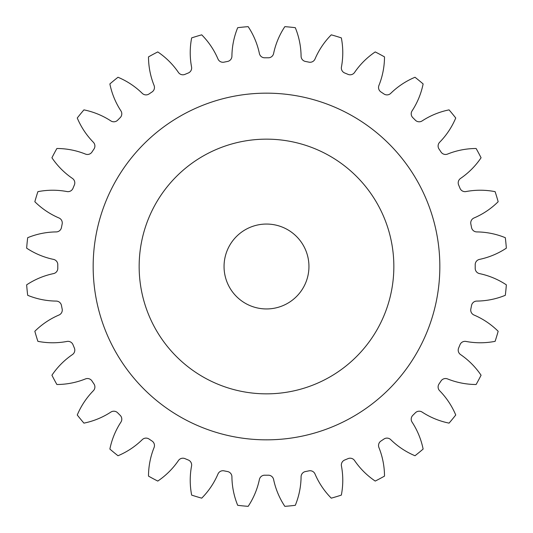 <?xml version="1.0" encoding="UTF-8"?>
<svg xmlns="http://www.w3.org/2000/svg" width="533" height="533" viewBox="0 0 533 533"><rect width="100%" height="100%" fill="white"/><g stroke="black" fill="none" stroke-linecap="round" stroke-linejoin="round"><path stroke-width="0.4" stroke-dasharray="2.67 2" d="M439.838 266.5A173.338 173.338 0 0 1 266.5 439.838A173.338 173.338 0 0 1 93.162 266.5A173.338 173.338 0 0 1 266.5 93.162A173.338 173.338 0 0 1 439.838 266.5A173.338 173.338 0 0 1 266.5 439.838A173.338 173.338 0 0 1 93.162 266.5A173.338 173.338 0 0 1 266.5 93.162A173.338 173.338 0 0 1 439.838 266.5A173.338 173.338 0 0 1 266.5 439.838A173.338 173.338 0 0 1 93.162 266.5A173.338 173.338 0 0 1 266.5 93.162A173.338 173.338 0 0 1 439.838 266.5M139.153 266.5A127.347 127.347 0 0 1 266.5 139.153A127.347 127.347 0 0 1 393.847 266.5A127.347 127.347 0 0 0 266.5 139.153A127.347 127.347 0 0 0 139.153 266.5A127.347 127.347 0 0 1 266.5 139.153A127.347 127.347 0 0 1 393.847 266.5A127.347 127.347 0 0 1 266.5 393.847A127.347 127.347 0 0 1 139.153 266.5A127.347 127.347 0 0 0 266.5 393.847A127.347 127.347 0 0 0 393.847 266.5A127.347 127.347 0 0 1 266.5 393.847A127.347 127.347 0 0 1 139.153 266.5M224.053 266.5A42.447 42.447 0 0 0 266.5 308.947A42.447 42.447 0 0 0 308.947 266.5A42.447 42.447 0 0 0 266.5 224.053A42.447 42.447 0 0 0 224.053 266.5M191.653 68.011A5.377 5.377 0 0 0 191.56 67.018A77.432 77.432 0 0 1 191.66 37.89A240.55 240.55 0 0 1 201.721 34.838A77.432 77.432 0 0 1 217.984 59.003A5.377 5.377 0 0 0 224.027 62.154A208.709 208.709 0 0 1 227.544 61.455A5.377 5.377 0 0 0 231.915 56.232A77.432 77.432 0 0 1 237.698 27.683A240.55 240.55 0 0 1 248.158 26.65A77.432 77.432 0 0 1 259.398 53.52A5.377 5.377 0 0 0 264.708 57.797A208.709 208.709 0 0 1 268.292 57.797A5.377 5.377 0 0 0 273.602 53.52A77.432 77.432 0 0 1 284.842 26.65A240.55 240.55 0 0 1 295.302 27.683A77.432 77.432 0 0 1 301.085 56.232A5.377 5.377 0 0 0 305.456 61.455A208.709 208.709 0 0 1 308.973 62.154A5.377 5.377 0 0 0 315.016 59.003A77.432 77.432 0 0 1 331.279 34.838A240.55 240.55 0 0 1 341.34 37.89A77.432 77.432 0 0 1 341.44 67.018A5.377 5.377 0 0 0 344.711 72.994A208.709 208.709 0 0 1 348.022 74.367A5.377 5.377 0 0 0 354.565 72.455A77.432 77.432 0 0 1 375.232 51.928A240.55 240.55 0 0 1 384.506 56.884A77.432 77.432 0 0 1 378.916 85.473A5.377 5.377 0 0 0 380.962 91.969A208.709 208.709 0 0 1 383.94 93.961A5.377 5.377 0 0 0 390.729 93.362A77.432 77.432 0 0 1 415 77.258A240.55 240.55 0 0 1 423.129 83.934A77.432 77.432 0 0 1 412.076 110.884A5.377 5.377 0 0 0 412.809 117.653A208.709 208.709 0 0 1 415.347 120.192A5.377 5.377 0 0 0 422.116 120.924A77.432 77.432 0 0 1 449.066 109.871A240.55 240.55 0 0 1 455.742 118A77.432 77.432 0 0 1 439.638 142.271A5.377 5.377 0 0 0 439.039 149.06A208.709 208.709 0 0 1 441.031 152.038A5.377 5.377 0 0 0 447.527 154.084A77.432 77.432 0 0 1 476.116 148.494A240.55 240.55 0 0 1 481.072 157.768A77.432 77.432 0 0 1 460.545 178.435A5.377 5.377 0 0 0 458.633 184.978A208.709 208.709 0 0 1 460.006 188.289A5.377 5.377 0 0 0 465.982 191.56A77.432 77.432 0 0 1 495.11 191.66A240.55 240.55 0 0 1 498.162 201.721A77.432 77.432 0 0 1 473.997 217.984A5.377 5.377 0 0 0 470.846 224.027A208.709 208.709 0 0 1 471.545 227.544A5.377 5.377 0 0 0 476.769 231.915A77.432 77.432 0 0 1 505.317 237.698A240.55 240.55 0 0 1 506.35 248.158A77.432 77.432 0 0 1 479.48 259.398A5.377 5.377 0 0 0 475.203 264.708A208.709 208.709 0 0 1 475.203 268.292A5.377 5.377 0 0 0 479.48 273.602A77.432 77.432 0 0 1 506.35 284.842A240.55 240.55 0 0 1 505.317 295.302A77.432 77.432 0 0 1 476.769 301.085A5.377 5.377 0 0 0 471.545 305.456A208.709 208.709 0 0 1 470.846 308.973A5.377 5.377 0 0 0 473.997 315.016A77.432 77.432 0 0 1 498.162 331.279A240.55 240.55 0 0 1 495.11 341.34A77.432 77.432 0 0 1 465.982 341.44A5.377 5.377 0 0 0 460.006 344.711A208.709 208.709 0 0 1 458.633 348.022A5.377 5.377 0 0 0 460.545 354.565A77.432 77.432 0 0 1 481.072 375.232A240.55 240.55 0 0 1 476.116 384.506A77.432 77.432 0 0 1 447.527 378.916A5.377 5.377 0 0 0 441.031 380.962A208.709 208.709 0 0 1 439.039 383.94A5.377 5.377 0 0 0 439.638 390.729A77.432 77.432 0 0 1 455.742 415A240.55 240.55 0 0 1 449.066 423.129A77.432 77.432 0 0 1 422.116 412.076A5.377 5.377 0 0 0 415.347 412.809A208.709 208.709 0 0 1 412.809 415.347A5.377 5.377 0 0 0 412.076 422.116A77.432 77.432 0 0 1 423.129 449.066A240.55 240.55 0 0 1 415 455.742A77.432 77.432 0 0 1 390.729 439.638A5.377 5.377 0 0 0 383.94 439.039A208.709 208.709 0 0 1 380.962 441.031A5.377 5.377 0 0 0 378.916 447.527A77.432 77.432 0 0 1 384.506 476.116A240.55 240.55 0 0 1 375.232 481.072A77.432 77.432 0 0 1 354.565 460.545A5.377 5.377 0 0 0 348.022 458.633A208.709 208.709 0 0 1 344.711 460.006A5.377 5.377 0 0 0 341.44 465.982A77.432 77.432 0 0 1 341.34 495.11A240.55 240.55 0 0 1 331.279 498.162A77.432 77.432 0 0 1 315.016 473.997A5.377 5.377 0 0 0 308.973 470.846A208.709 208.709 0 0 1 305.456 471.545A5.377 5.377 0 0 0 301.085 476.769A77.432 77.432 0 0 1 295.302 505.317A240.55 240.55 0 0 1 284.842 506.35A77.432 77.432 0 0 1 273.602 479.48A5.377 5.377 0 0 0 268.292 475.203A208.709 208.709 0 0 1 264.708 475.203A5.377 5.377 0 0 0 259.398 479.48A77.432 77.432 0 0 1 248.158 506.35A240.55 240.55 0 0 1 237.698 505.317A77.432 77.432 0 0 1 231.915 476.769A5.377 5.377 0 0 0 227.544 471.545A208.709 208.709 0 0 1 224.027 470.846A5.377 5.377 0 0 0 217.984 473.997A77.432 77.432 0 0 1 201.721 498.162A240.55 240.55 0 0 1 191.66 495.11A77.432 77.432 0 0 1 191.56 465.982A5.377 5.377 0 0 0 188.289 460.006A208.709 208.709 0 0 1 184.978 458.633A5.377 5.377 0 0 0 178.435 460.545A77.432 77.432 0 0 1 157.768 481.072A240.55 240.55 0 0 1 148.494 476.116A77.432 77.432 0 0 1 154.084 447.527A5.377 5.377 0 0 0 152.038 441.031A208.709 208.709 0 0 1 149.06 439.039A5.377 5.377 0 0 0 142.271 439.638A77.432 77.432 0 0 1 118 455.742A240.55 240.55 0 0 1 109.871 449.066A77.432 77.432 0 0 1 120.924 422.116A5.377 5.377 0 0 0 120.192 415.347A208.709 208.709 0 0 1 117.653 412.809A5.377 5.377 0 0 0 110.884 412.076A77.432 77.432 0 0 1 83.934 423.129A240.55 240.55 0 0 1 77.258 415A77.432 77.432 0 0 1 93.362 390.729A5.377 5.377 0 0 0 93.961 383.94A208.709 208.709 0 0 1 91.969 380.962A5.377 5.377 0 0 0 85.473 378.916A77.432 77.432 0 0 1 56.884 384.506A240.55 240.55 0 0 1 51.928 375.232A77.432 77.432 0 0 1 72.455 354.565A5.377 5.377 0 0 0 74.367 348.022A208.709 208.709 0 0 1 72.994 344.711A5.377 5.377 0 0 0 67.018 341.44A77.432 77.432 0 0 1 37.89 341.34A240.55 240.55 0 0 1 34.838 331.279A77.432 77.432 0 0 1 59.003 315.016A5.377 5.377 0 0 0 62.154 308.973A208.709 208.709 0 0 1 61.455 305.456A5.377 5.377 0 0 0 56.232 301.085A77.432 77.432 0 0 1 27.683 295.302A240.55 240.55 0 0 1 26.65 284.842A77.432 77.432 0 0 1 53.52 273.602A5.377 5.377 0 0 0 57.797 268.292A208.709 208.709 0 0 1 57.797 264.708A5.377 5.377 0 0 0 53.52 259.398A77.432 77.432 0 0 1 26.65 248.158A240.55 240.55 0 0 1 27.683 237.698A77.432 77.432 0 0 1 56.232 231.915A5.377 5.377 0 0 0 61.455 227.544A208.709 208.709 0 0 1 62.154 224.027A5.377 5.377 0 0 0 59.003 217.984A77.432 77.432 0 0 1 34.838 201.721A240.55 240.55 0 0 1 37.89 191.66A77.432 77.432 0 0 1 67.018 191.56A5.377 5.377 0 0 0 72.994 188.289A208.709 208.709 0 0 1 74.367 184.978A5.377 5.377 0 0 0 72.455 178.435A77.432 77.432 0 0 1 51.928 157.768A240.55 240.55 0 0 1 56.884 148.494A77.432 77.432 0 0 1 85.473 154.084A5.377 5.377 0 0 0 91.969 152.038A208.709 208.709 0 0 1 93.961 149.06A5.377 5.377 0 0 0 93.362 142.271A77.432 77.432 0 0 1 77.258 118A240.55 240.55 0 0 1 83.934 109.871A77.432 77.432 0 0 1 110.884 120.924A5.377 5.377 0 0 0 117.653 120.192A208.709 208.709 0 0 1 120.192 117.653A5.377 5.377 0 0 0 120.924 110.884A77.432 77.432 0 0 1 109.871 83.934A240.55 240.55 0 0 1 118 77.258A77.432 77.432 0 0 1 142.271 93.362A5.377 5.377 0 0 0 149.06 93.961A208.709 208.709 0 0 1 152.038 91.969A5.377 5.377 0 0 0 154.084 85.473A77.432 77.432 0 0 1 148.494 56.884A240.55 240.55 0 0 1 157.768 51.928A77.432 77.432 0 0 1 178.435 72.455A5.377 5.377 0 0 0 184.978 74.367A208.709 208.709 0 0 1 188.289 72.994A5.377 5.377 0 0 0 191.653 68.011"/><path stroke-width="0.8" d="M393.847 266.5A127.347 127.347 0 0 0 266.5 139.153A127.347 127.347 0 0 0 139.153 266.5A127.347 127.347 0 0 0 266.5 393.847A127.347 127.347 0 0 0 393.847 266.5M93.162 266.5A173.338 173.338 0 0 0 266.5 439.838A173.338 173.338 0 0 0 439.838 266.5A173.338 173.338 0 0 0 266.5 93.162A173.338 173.338 0 0 0 93.162 266.5M224.053 266.5A42.447 42.447 0 0 0 266.5 308.947A42.447 42.447 0 0 0 308.947 266.5A42.447 42.447 0 0 0 266.5 224.053A42.447 42.447 0 0 0 224.053 266.5M191.56 67.018A5.377 5.377 0 0 1 188.289 72.994A208.709 208.709 0 0 0 184.978 74.367A5.377 5.377 0 0 1 178.435 72.455A77.432 77.432 0 0 0 157.768 51.928A240.55 240.55 0 0 0 148.494 56.884A77.432 77.432 0 0 0 154.084 85.473A5.377 5.377 0 0 1 152.038 91.969A208.709 208.709 0 0 0 149.06 93.961A5.377 5.377 0 0 1 142.271 93.362A77.432 77.432 0 0 0 118 77.258A240.55 240.55 0 0 0 109.871 83.934A77.432 77.432 0 0 0 120.924 110.884A5.377 5.377 0 0 1 120.192 117.653A208.709 208.709 0 0 0 117.653 120.192A5.377 5.377 0 0 1 110.884 120.924A77.432 77.432 0 0 0 83.934 109.871A240.55 240.55 0 0 0 77.258 118A77.432 77.432 0 0 0 93.362 142.271A5.377 5.377 0 0 1 93.961 149.06A208.709 208.709 0 0 0 91.969 152.038A5.377 5.377 0 0 1 85.473 154.084A77.432 77.432 0 0 0 56.884 148.494A240.55 240.55 0 0 0 51.928 157.768A77.432 77.432 0 0 0 72.455 178.435A5.377 5.377 0 0 1 74.367 184.978A208.709 208.709 0 0 0 72.994 188.289A5.377 5.377 0 0 1 67.018 191.56A77.432 77.432 0 0 0 37.89 191.66A240.55 240.55 0 0 0 34.838 201.721A77.432 77.432 0 0 0 59.003 217.984A5.377 5.377 0 0 1 62.154 224.027A208.709 208.709 0 0 0 61.455 227.544A5.377 5.377 0 0 1 56.232 231.915A77.432 77.432 0 0 0 27.683 237.698A240.55 240.55 0 0 0 26.65 248.158A77.432 77.432 0 0 0 53.52 259.398A5.377 5.377 0 0 1 57.797 264.708A208.709 208.709 0 0 0 57.797 268.292A5.377 5.377 0 0 1 53.52 273.602A77.432 77.432 0 0 0 26.65 284.842A240.55 240.55 0 0 0 27.683 295.302A77.432 77.432 0 0 0 56.232 301.085A5.377 5.377 0 0 1 61.455 305.456A208.709 208.709 0 0 0 62.154 308.973A5.377 5.377 0 0 1 59.003 315.016A77.432 77.432 0 0 0 34.838 331.279A240.55 240.55 0 0 0 37.89 341.34A77.432 77.432 0 0 0 67.018 341.44A5.377 5.377 0 0 1 72.994 344.711A208.709 208.709 0 0 0 74.367 348.022A5.377 5.377 0 0 1 72.455 354.565A77.432 77.432 0 0 0 51.928 375.232A240.55 240.55 0 0 0 56.884 384.506A77.432 77.432 0 0 0 85.473 378.916A5.377 5.377 0 0 1 91.969 380.962A208.709 208.709 0 0 0 93.961 383.94A5.377 5.377 0 0 1 93.362 390.729A77.432 77.432 0 0 0 77.258 415A240.55 240.55 0 0 0 83.934 423.129A77.432 77.432 0 0 0 110.884 412.076A5.377 5.377 0 0 1 117.653 412.809A208.709 208.709 0 0 0 120.192 415.347A5.377 5.377 0 0 1 120.924 422.116A77.432 77.432 0 0 0 109.871 449.066A240.55 240.55 0 0 0 118 455.742A77.432 77.432 0 0 0 142.271 439.638A5.377 5.377 0 0 1 149.06 439.039A208.709 208.709 0 0 0 152.038 441.031A5.377 5.377 0 0 1 154.084 447.527A77.432 77.432 0 0 0 148.494 476.116A240.55 240.55 0 0 0 157.768 481.072A77.432 77.432 0 0 0 178.435 460.545A5.377 5.377 0 0 1 184.978 458.633A208.709 208.709 0 0 0 188.289 460.006A5.377 5.377 0 0 1 191.56 465.982A77.432 77.432 0 0 0 191.66 495.11A240.55 240.55 0 0 0 201.721 498.162A77.432 77.432 0 0 0 217.984 473.997A5.377 5.377 0 0 1 224.027 470.846A208.709 208.709 0 0 0 227.544 471.545A5.377 5.377 0 0 1 231.915 476.769A77.432 77.432 0 0 0 237.698 505.317A240.55 240.55 0 0 0 248.158 506.35A77.432 77.432 0 0 0 259.398 479.48A5.377 5.377 0 0 1 264.708 475.203A208.709 208.709 0 0 0 268.292 475.203A5.377 5.377 0 0 1 273.602 479.48A77.432 77.432 0 0 0 284.842 506.35A240.55 240.55 0 0 0 295.302 505.317A77.432 77.432 0 0 0 301.085 476.769A5.377 5.377 0 0 1 305.456 471.545A208.709 208.709 0 0 0 308.973 470.846A5.377 5.377 0 0 1 315.016 473.997A77.432 77.432 0 0 0 331.279 498.162A240.55 240.55 0 0 0 341.34 495.11A77.432 77.432 0 0 0 341.44 465.982A5.377 5.377 0 0 1 344.711 460.006A208.709 208.709 0 0 0 348.022 458.633A5.377 5.377 0 0 1 354.565 460.545A77.432 77.432 0 0 0 375.232 481.072A240.55 240.55 0 0 0 384.506 476.116A77.432 77.432 0 0 0 378.916 447.527A5.377 5.377 0 0 1 380.962 441.031A208.709 208.709 0 0 0 383.94 439.039A5.377 5.377 0 0 1 390.729 439.638A77.432 77.432 0 0 0 415 455.742A240.55 240.55 0 0 0 423.129 449.066A77.432 77.432 0 0 0 412.076 422.116A5.377 5.377 0 0 1 412.809 415.347A208.709 208.709 0 0 0 415.347 412.809A5.377 5.377 0 0 1 422.116 412.076A77.432 77.432 0 0 0 449.066 423.129A240.55 240.55 0 0 0 455.742 415A77.432 77.432 0 0 0 439.638 390.729A5.377 5.377 0 0 1 439.039 383.94A208.709 208.709 0 0 0 441.031 380.962A5.377 5.377 0 0 1 447.527 378.916A77.432 77.432 0 0 0 476.116 384.506A240.55 240.55 0 0 0 481.072 375.232A77.432 77.432 0 0 0 460.545 354.565A5.377 5.377 0 0 1 458.633 348.022A208.709 208.709 0 0 0 460.006 344.711A5.377 5.377 0 0 1 465.982 341.44A77.432 77.432 0 0 0 495.11 341.34A240.55 240.55 0 0 0 498.162 331.279A77.432 77.432 0 0 0 473.997 315.016A5.377 5.377 0 0 1 470.846 308.973A208.709 208.709 0 0 0 471.545 305.456A5.377 5.377 0 0 1 476.769 301.085A77.432 77.432 0 0 0 505.317 295.302A240.55 240.55 0 0 0 506.35 284.842A77.432 77.432 0 0 0 479.48 273.602A5.377 5.377 0 0 1 475.203 268.292A208.709 208.709 0 0 0 475.203 264.708A5.377 5.377 0 0 1 479.48 259.398A77.432 77.432 0 0 0 506.35 248.158A240.55 240.55 0 0 0 505.317 237.698A77.432 77.432 0 0 0 476.769 231.915A5.377 5.377 0 0 1 471.545 227.544A208.709 208.709 0 0 0 470.846 224.027A5.377 5.377 0 0 1 473.997 217.984A77.432 77.432 0 0 0 498.162 201.721A240.55 240.55 0 0 0 495.11 191.66A77.432 77.432 0 0 0 465.982 191.56A5.377 5.377 0 0 1 460.006 188.289A208.709 208.709 0 0 0 458.633 184.978A5.377 5.377 0 0 1 460.545 178.435A77.432 77.432 0 0 0 481.072 157.768A240.55 240.55 0 0 0 476.116 148.494A77.432 77.432 0 0 0 447.527 154.084A5.377 5.377 0 0 1 441.031 152.038A208.709 208.709 0 0 0 439.039 149.06A5.377 5.377 0 0 1 439.638 142.271A77.432 77.432 0 0 0 455.742 118A240.55 240.55 0 0 0 449.066 109.871A77.432 77.432 0 0 0 422.116 120.924A5.377 5.377 0 0 1 415.347 120.192A208.709 208.709 0 0 0 412.809 117.653A5.377 5.377 0 0 1 412.076 110.884A77.432 77.432 0 0 0 423.129 83.934A240.55 240.55 0 0 0 415 77.258A77.432 77.432 0 0 0 390.729 93.362A5.377 5.377 0 0 1 383.94 93.961A208.709 208.709 0 0 0 380.962 91.969A5.377 5.377 0 0 1 378.916 85.473A77.432 77.432 0 0 0 384.506 56.884A240.55 240.55 0 0 0 375.232 51.928A77.432 77.432 0 0 0 354.565 72.455A5.377 5.377 0 0 1 348.022 74.367A208.709 208.709 0 0 0 344.711 72.994A5.377 5.377 0 0 1 341.44 67.018A77.432 77.432 0 0 0 341.34 37.89A240.55 240.55 0 0 0 331.279 34.838A77.432 77.432 0 0 0 315.016 59.003A5.377 5.377 0 0 1 308.973 62.154A208.709 208.709 0 0 0 305.456 61.455A5.377 5.377 0 0 1 301.085 56.232A77.432 77.432 0 0 0 295.302 27.683A240.55 240.55 0 0 0 284.842 26.65A77.432 77.432 0 0 0 273.602 53.52A5.377 5.377 0 0 1 268.292 57.797A208.709 208.709 0 0 0 264.708 57.797A5.377 5.377 0 0 1 259.398 53.52A77.432 77.432 0 0 0 248.158 26.65A240.55 240.55 0 0 0 237.698 27.683A77.432 77.432 0 0 0 231.915 56.232A5.377 5.377 0 0 1 227.544 61.455A208.709 208.709 0 0 0 224.027 62.154A5.377 5.377 0 0 1 217.984 59.003A77.432 77.432 0 0 0 201.721 34.838A240.55 240.55 0 0 0 191.66 37.89A77.432 77.432 0 0 0 191.56 67.018"/></g></svg>
